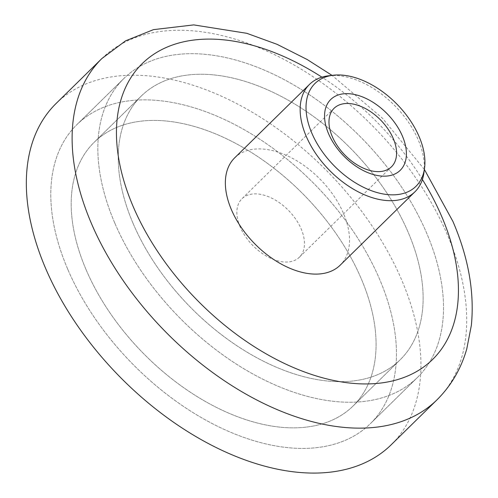 <?xml version="1.0" encoding="UTF-8"?>
<svg xmlns="http://www.w3.org/2000/svg" width="498" height="498" viewBox="0 0 498 498"><rect width="100%" height="100%" fill="white"/><g stroke="black" fill="none" stroke-linecap="round" stroke-linejoin="round"><path stroke-width="0.37" stroke-dasharray="2.49 1.87" d="M328.568 75.789A75.254 45.941 -134.5 0 1 418.214 139.832A75.254 45.941 -134.5 0 1 423.898 172.899M240.192 227.013A40.973 25.012 -134.5 0 1 241.972 198.721A40.973 25.012 -134.5 0 1 272.524 198.54A40.973 25.012 -134.5 0 1 301.159 228.912A40.973 25.012 -134.5 0 1 299.379 257.205A40.973 25.012 -134.5 0 1 268.827 257.385A40.973 25.012 -134.5 0 1 240.192 227.013M234.72 157.804A75.254 45.941 -134.5 0 1 290.838 157.474A75.254 45.941 -134.5 0 1 343.421 213.25A75.254 45.941 -134.5 0 1 340.153 265.21M56.106 103.478A239.152 145.989 -134.5 0 1 234.434 102.414A239.152 145.989 -134.5 0 1 401.55 279.671A239.152 145.989 -134.5 0 1 391.167 444.807M67.778 269.3A209.496 127.886 -134.5 0 1 76.879 124.637A209.496 127.886 -134.5 0 1 233.095 123.709A209.496 127.886 -134.5 0 1 379.488 278.986A209.496 127.886 -134.5 0 1 370.394 423.642A209.496 127.886 -134.5 0 1 214.171 424.576A209.496 127.886 -134.5 0 1 67.778 269.3A209.496 127.886 -134.5 0 1 76.879 124.637A209.496 127.886 -134.5 0 1 233.095 123.709A209.496 127.886 -134.5 0 1 379.488 278.986A209.496 127.886 -134.5 0 1 370.394 423.642A209.496 127.886 -134.5 0 1 214.171 424.576A209.496 127.886 -134.5 0 1 67.778 269.3M114.82 223.116A209.496 127.886 -134.5 0 1 123.921 78.46A209.496 127.886 -134.5 0 1 280.137 77.526A209.496 127.886 -134.5 0 1 426.531 232.809A209.496 127.886 -134.5 0 1 417.436 377.465A209.496 127.886 -134.5 0 1 261.213 378.399A209.496 127.886 -134.5 0 1 114.82 223.116A209.496 127.886 -134.5 0 1 123.921 78.46A209.496 127.886 -134.5 0 1 280.137 77.526A209.496 127.886 -134.5 0 1 426.531 232.809A209.496 127.886 -134.5 0 1 417.436 377.465A209.496 127.886 -134.5 0 1 261.213 378.399A209.496 127.886 -134.5 0 1 114.82 223.116M133.203 223.689A184.783 112.803 -134.5 0 1 141.233 96.095A184.783 112.803 -134.5 0 1 279.023 95.274A184.783 112.803 -134.5 0 1 408.148 232.236A184.783 112.803 -134.5 0 1 400.124 359.83A184.783 112.803 -134.5 0 1 262.334 360.652A184.783 112.803 -134.5 0 1 133.203 223.689A184.783 112.803 -134.5 0 1 141.233 96.095A184.783 112.803 -134.5 0 1 279.023 95.274A184.783 112.803 -134.5 0 1 408.148 232.236A184.783 112.803 -134.5 0 1 400.124 359.83A184.783 112.803 -134.5 0 1 262.334 360.652A184.783 112.803 -134.5 0 1 133.203 223.689M86.166 269.866A184.783 112.803 -134.5 0 1 94.19 142.272A184.783 112.803 -134.5 0 1 231.981 141.451A184.783 112.803 -134.5 0 1 361.106 278.413A184.783 112.803 -134.5 0 1 353.082 406.007A184.783 112.803 -134.5 0 1 215.292 406.829A184.783 112.803 -134.5 0 1 86.166 269.866A184.783 112.803 -134.5 0 1 94.19 142.272A184.783 112.803 -134.5 0 1 231.981 141.451A184.783 112.803 -134.5 0 1 361.106 278.413A184.783 112.803 -134.5 0 1 353.082 406.007A184.783 112.803 -134.5 0 1 215.292 406.829A184.783 112.803 -134.5 0 1 86.166 269.866M101.885 58.534A239.152 145.989 -134.5 0 1 280.218 57.475A239.152 145.989 -134.5 0 1 447.335 234.732A239.152 145.989 -134.5 0 1 436.945 399.869M422.397 179.535A207.268 126.523 45.5 0 0 321.907 77.165M334.071 108.315L241.972 198.721M123.921 78.46L76.879 124.637L123.921 78.46M417.436 377.465L370.394 423.642L417.436 377.465M391.478 166.793L299.379 257.205M424.371 169.445L382.464 118.231L332.035 75.379M94.19 142.272L141.233 96.095L94.19 142.272M353.082 406.007L400.124 359.83L353.082 406.007"/><path stroke-width="0.75" d="M328.58 133.757A49.601 30.278 -134.5 0 1 347.797 93.649A49.601 30.278 -134.5 0 1 402.384 136.047A49.601 30.278 -134.5 0 1 383.161 176.155A49.601 30.278 -134.5 0 1 328.58 133.757M393.258 138.5A40.973 25.012 45.5 0 0 364.629 108.134A40.973 25.012 45.5 0 0 334.071 108.315A40.973 25.012 45.5 0 0 332.291 136.608A40.973 25.012 45.5 0 0 360.925 166.979A40.973 25.012 45.5 0 0 391.478 166.793A40.973 25.012 45.5 0 0 393.258 138.5M311.866 133.234A72.067 43.992 45.5 0 0 375.299 192.023A72.067 43.992 45.5 0 0 424.539 168.231A72.067 43.992 45.5 0 0 419.092 136.564A72.067 43.992 45.5 0 0 333.249 75.235A72.067 43.992 45.5 0 0 311.866 133.234M424.539 168.231L423.898 172.899A75.254 45.941 -134.5 0 1 414.946 191.792A75.254 45.941 -134.5 0 1 358.828 192.128A75.254 45.941 -134.5 0 1 306.245 136.352A75.254 45.941 -134.5 0 1 309.513 84.392A75.254 45.941 -134.5 0 1 328.568 75.789L333.249 75.235M414.946 191.792L340.153 265.21A75.254 45.941 -134.5 0 1 284.041 265.546A75.254 45.941 -134.5 0 1 231.452 209.77A75.254 45.941 -134.5 0 1 234.72 157.804L309.513 84.392M436.945 399.869L391.167 444.807A239.152 145.989 -134.5 0 1 212.833 445.872A239.152 145.989 -134.5 0 1 45.716 268.609A239.152 145.989 -134.5 0 1 56.106 103.478L101.885 58.534A239.152 145.989 -134.5 0 0 91.495 223.67A239.152 145.989 -134.5 0 0 258.611 400.934A239.152 145.989 -134.5 0 0 436.945 399.869C451.126 385.769 461.061 368.8 466.757 348.961L471.351 325.375C474.594 292.177 468.444 257.534 452.919 221.436L424.371 169.445M321.907 77.165A207.268 126.523 45.5 0 0 152.73 54.967A207.268 126.523 45.5 0 0 133.246 206.72A207.268 126.523 45.5 0 0 361.318 383.877A207.268 126.523 45.5 0 0 441.633 216.3A207.268 126.523 45.5 0 0 422.397 179.535M332.035 75.379L307.191 59.53L277.143 44.353L246.84 33.322L193.747 24.9L153.49 29.637L125.583 40.842L101.885 58.534"/></g></svg>
